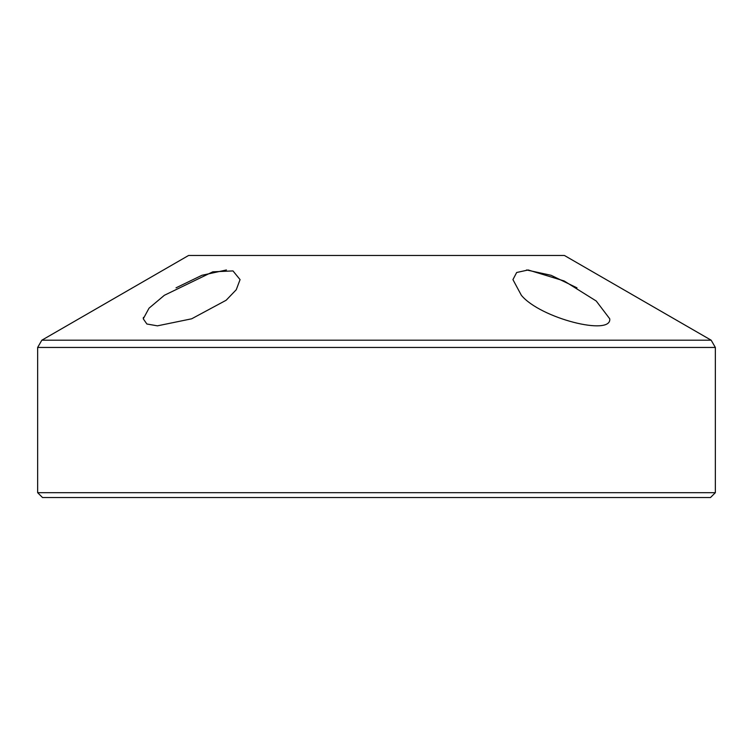 <?xml version="1.0" encoding="UTF-8"?>
<svg xmlns="http://www.w3.org/2000/svg" width="753" height="753" viewBox="0 0 753 753"><rect width="100%" height="100%" fill="white"/><g stroke="black" fill="none" stroke-linecap="round" stroke-linejoin="round"><path stroke-width="1.13" d="M41.839 340.196L188.57 255.483L564.43 255.483L711.161 340.196L41.839 340.196L37.65 347.453L715.35 347.453L715.35 492.678L37.65 492.678L42.488 497.517L710.512 497.517L715.35 492.678M143.268 318.801L146.873 324.006L157.433 325.842L191.667 318.801L226.145 300.249L236.254 289.736L240.066 279.617L232.988 270.92L212.807 271.824L164.361 295.289L149.038 308.175L143.268 318.801L143.399 317.408M176.033 287.834L201.917 275.297L226.437 269.96M521.358 295.289C540.4 318.387 611.897 336.318 609.742 318.801L596.244 301.021L564.138 280.954L528.182 269.969L516.671 272.501L512.934 279.617L521.358 295.289M526.563 269.96L551.083 275.297L576.967 287.834M37.65 492.678L37.65 347.453M711.161 340.196L715.35 347.453"/></g></svg>
